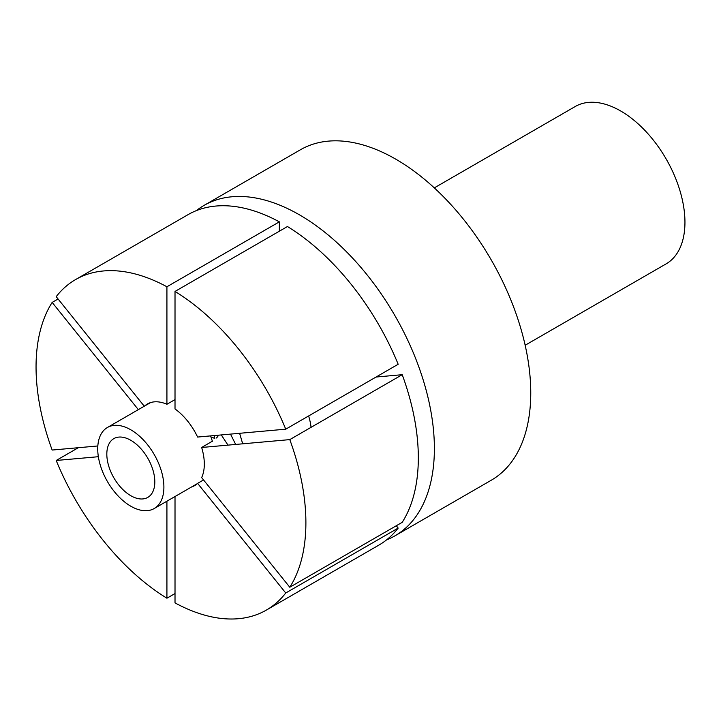 <?xml version="1.0" encoding="UTF-8"?>
<svg xmlns="http://www.w3.org/2000/svg" width="721" height="721" viewBox="0 0 721 721"><rect width="100%" height="100%" fill="white"/><g stroke="black" fill="none" stroke-linecap="round" stroke-linejoin="round"><path stroke-width="1.08" d="M152.852 469.768A33.932 19.593 -120 0 0 113.846 438.62A33.932 19.593 -120 0 0 108.781 466.253A33.932 19.593 -120 0 0 147.787 497.4A33.932 19.593 -120 0 0 152.852 469.768M212.38 441.288A46.793 27.019 -120 0 0 212.28 440.946A46.793 27.019 -120 0 0 210.523 435.899M100.426 465.586A46.793 27.019 -120 0 0 154.213 508.53A46.793 27.019 -120 0 0 161.198 470.434A46.793 27.019 -120 0 0 107.42 427.49A46.793 27.019 -120 0 0 100.426 465.586M218.418 435.196A3.812 2.199 -60 0 1 216.075 438.125M214.443 435.547L214.443 438.395L212.398 437.359M308.624 415.963A45.297 26.154 60 0 1 311.048 427.337M525.158 345.251L666.132 263.868A90.864 52.462 -120 0 0 684.95 222.266A90.864 52.462 -120 0 0 645.286 130.834A90.864 52.462 -120 0 0 575.277 106.492L434.294 187.884M58.077 298.999L52.155 302.414A190.804 110.16 -120 0 0 36.05 366.935A190.804 110.16 -120 0 0 52.155 450.048L97.831 445.966M196.373 210.622A190.804 110.16 60 0 1 204.061 205.395A190.804 110.16 60 0 1 351.1 256.514A190.804 110.16 60 0 1 434.384 448.534A190.804 110.16 60 0 1 394.865 535.883A190.804 110.16 60 0 1 386.501 539.93M394.865 535.883L491.235 480.249A190.804 110.16 -120 0 0 530.755 392.9A190.804 110.16 -120 0 0 447.471 200.88A190.804 110.16 -120 0 0 300.432 149.761L204.061 205.395M191.444 487.035A47.153 27.227 -120 0 0 194.544 485.666A47.153 27.227 -120 0 0 197.608 483.367L285.741 592.995A190.804 110.16 -120 0 1 266.373 610.074A190.804 110.16 -120 0 1 175.014 602.891L175.014 496.526M197.608 483.367L203.538 479.943M266.373 610.074L378.804 545.157A190.804 110.16 -120 0 0 398.172 528.087L285.741 592.995M398.172 528.087L396.289 525.744M52.155 302.414L138.342 409.636M398.172 364.267L285.741 429.175L197.608 437.052A47.153 27.227 -120 0 0 175.014 408.942L175.014 291.437L287.454 226.529A190.804 110.16 -120 0 1 398.172 364.267M279.351 231.207L279.351 221.852L166.921 286.769L166.921 404.274A47.153 27.227 -120 0 0 147.39 403.985A47.153 27.227 -120 0 0 144.651 405.986M175.014 399.596L166.921 404.274M144.263 406.211L56.202 296.655A190.804 110.16 -120 0 1 75.57 279.586L188.001 214.669A190.804 110.16 -120 0 1 279.351 221.852M201.655 447.48L289.788 439.612L402.219 374.695A190.804 110.16 -120 0 1 402.219 522.328L289.788 587.236L201.655 477.608A47.153 27.227 -120 0 0 201.655 447.48L212.353 441.198M402.219 374.695L376.056 377.038M78.319 447.705L56.202 460.476L98.362 456.708M166.921 501.194L166.921 598.214L175.014 593.536M285.741 429.175A190.804 110.16 -120 0 0 175.014 291.437M166.921 286.769A190.804 110.16 -120 0 0 75.57 279.586M56.202 460.476A190.804 110.16 -120 0 0 166.921 598.214M289.788 587.236A190.804 110.16 -120 0 0 289.788 439.612M197.284 483.665L154.213 508.53M150.5 402.615L107.42 427.49M230.504 434.114L235.677 444.442M212.082 437.241L210.92 436.953M239.615 433.303L242.698 443.821M221.293 434.934L227.98 445.127"/></g></svg>
